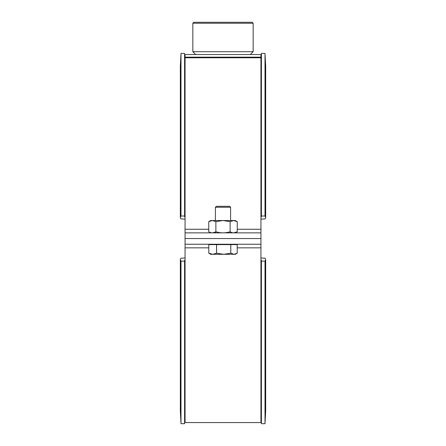 <?xml version="1.0" encoding="UTF-8"?>
<svg xmlns="http://www.w3.org/2000/svg" width="446" height="446" viewBox="0 0 446 446"><rect width="100%" height="100%" fill="white"/><g stroke="black" fill="none" stroke-linecap="round" stroke-linejoin="round"><path stroke-width="0.67" d="M260.938 54.546L185.062 54.546L185.062 238.554L260.938 238.554L260.938 422.563L185.062 422.563L185.062 238.554L260.938 238.554L260.938 54.546M260.938 232.862L185.062 232.862M193.787 22.3L252.213 22.3L253.161 23.248L192.839 23.248L193.787 22.3M195.683 54.546L192.839 51.703L253.161 51.703L253.161 23.248M260.938 244.246L185.062 244.246M260.938 260.286L261.412 260.286L261.412 423.7L265.008 423.7L265.008 261.116L265.682 259.544L265.682 410.799L265.008 423.7M261.412 261.116L265.008 261.116M265.102 258.195L265.682 259.544L265.102 258.195L260.938 257.972M184.588 261.116L184.588 423.7L180.992 423.7L180.992 261.116L184.588 261.116L184.588 260.286L185.062 260.286M185.062 257.972L180.898 258.195L180.318 259.544L180.318 410.799L180.992 423.7M180.318 259.544L180.992 261.116M260.938 216.823L261.412 216.823L261.412 215.992L265.008 215.992L265.682 217.564L265.102 218.919L260.938 219.137M265.682 217.564L265.682 66.309L265.008 53.408L261.412 53.408L261.412 215.992M265.008 53.408L265.008 215.992M185.062 219.137L180.898 218.919L180.318 217.564L180.318 66.309L180.992 53.408L184.588 53.408L184.588 216.823L185.062 216.823M180.992 53.408L180.992 215.992L184.588 215.992M180.318 217.564L180.992 215.992M237.205 253.205L235.332 254.298L233.999 254.298L237.205 253.205L237.205 244.625L230.799 244.625L230.799 253.205L233.999 254.298L223.68 254.298L230.766 253.205L230.766 244.625L216.594 244.625L216.594 253.205L223.68 254.298L212.675 254.298L216.561 253.205L216.561 244.625L208.795 244.625L208.795 253.205L208.795 244.625M222.32 254.298L223.68 254.298M212.001 254.298L210.668 254.298L208.795 253.205L212.675 254.298M215.412 207.256L216.36 206.308L229.64 206.308L230.588 207.256L215.412 207.256L215.412 220.536M215.881 221.634L212.324 220.536L210.668 220.536L208.761 221.634L212.324 220.536L223 220.536L230.119 221.634L233.676 220.536L237.239 221.634L237.239 231.764C234.869 233.208 232.5 233.208 230.119 231.764C225.375 233.208 220.625 233.208 215.881 231.764L215.881 221.634L223 220.536L235.332 220.536L237.239 221.634M233.815 232.862L237.239 231.764M230.119 231.764L230.119 221.634M212.458 232.862L215.412 232.02L215.412 232.862M215.881 231.764C213.511 233.208 211.142 233.208 208.761 231.764L208.761 221.634M260.938 229.261L237.239 229.261M208.761 229.261L185.062 229.261M260.938 57.774L185.062 57.774M260.938 57.155L185.062 57.155M260.938 247.848L237.205 247.848M208.795 247.848L185.062 247.848M192.839 51.703L192.839 23.248M250.317 54.546L253.161 51.703M260.938 397.899L261.412 397.899M184.588 397.899L185.062 397.899M260.938 79.21L261.412 79.21M184.588 79.21L185.062 79.21M235.332 244.246L235.332 244.625M210.668 244.246L210.668 244.625M230.588 207.256L230.588 220.536M230.588 232.02L230.588 232.862"/></g></svg>
